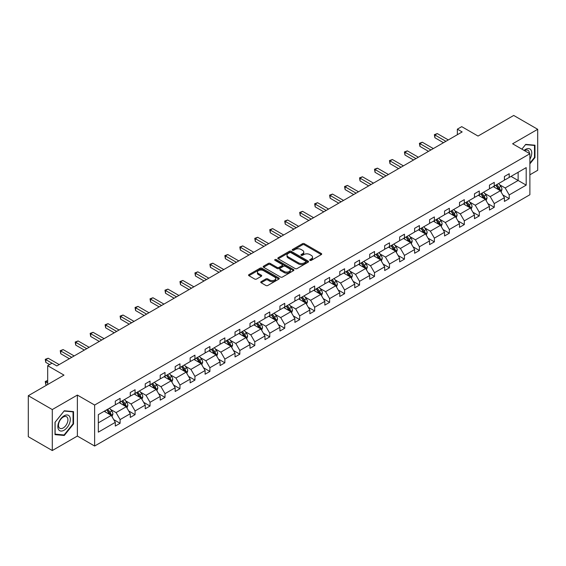 <?xml version="1.0" encoding="UTF-8"?>
<svg xmlns="http://www.w3.org/2000/svg" width="566" height="566" viewBox="0 0 566 566"><rect width="100%" height="100%" fill="white"/><g stroke="black" fill="none" stroke-linecap="round" stroke-linejoin="round"><path stroke-width="0.85" d="M309.984 260.36A0.934 0.538 0 0 0 311.3 260.36L321.304 254.587A1.33 0.771 0 0 0 321.7 254.042A1.33 0.771 0 0 0 321.304 253.497L304.359 243.713A1.33 0.771 0 0 0 302.477 243.713L292.466 249.493A0.934 0.538 0 0 0 292.197 249.868A0.934 0.538 0 0 0 292.466 250.25A0.934 0.538 0 0 0 293.789 250.25L295.084 249.507A4.259 2.462 0 0 1 301.112 249.507L302.52 250.321A4.259 2.462 0 0 1 303.772 252.061A4.259 2.462 0 0 1 302.52 253.801L301.225 254.544A0.934 0.538 0 0 0 300.956 254.926A0.934 0.538 0 0 0 301.225 255.308A0.934 0.538 0 0 0 302.548 255.308L303.843 254.559A4.259 2.462 0 0 1 309.864 254.559L311.279 255.372A4.259 2.462 0 0 1 312.524 257.113A4.259 2.462 0 0 1 311.279 258.853L309.984 259.603A0.934 0.538 0 0 0 309.708 259.985A0.934 0.538 0 0 0 309.984 260.36L309.984 259.603M529.882 174.802L537.7 170.288L537.7 129.303L513.716 115.457L478.029 136.059L461.722 126.642L457.356 129.168L457.356 134.701M52.284 450.543L77.372 436.061L77.372 395.075L52.284 409.558L52.284 450.543L28.3 436.697L28.3 395.712L63.986 375.109L47.678 365.693L47.678 384.519M52.284 409.558L28.3 395.712M261.138 281.663A1.33 0.771 0 0 0 260.749 282.208A1.33 0.771 0 0 0 261.138 282.745L265.893 285.49A1.33 0.771 0 0 0 267.775 285.49L278.889 279.08A1.33 0.771 0 0 0 279.279 278.536A1.33 0.771 0 0 0 278.889 277.991L261.938 268.206A1.33 0.771 0 0 0 260.056 268.206L248.941 274.623A1.33 0.771 0 0 0 248.552 275.161A1.33 0.771 0 0 0 248.941 275.706L254.686 279.024A1.33 0.771 0 0 0 256.568 279.024L261.322 276.279A1.33 0.771 0 0 0 261.711 275.734A1.33 0.771 0 0 0 261.322 275.189L258.478 273.548A3.559 2.059 0 0 1 257.431 272.09A3.559 2.059 0 0 1 259.631 270.194A3.559 2.059 0 0 1 263.515 270.64L274.673 277.078A3.559 2.059 0 0 1 275.713 278.536A3.559 2.059 0 0 1 273.52 280.432A3.559 2.059 0 0 1 269.635 279.986L267.775 278.918A1.33 0.771 0 0 0 265.893 278.918L261.138 281.663L261.138 282.745L265.893 280.021L265.893 278.918M47.678 365.693L52.044 363.174L56.841 365.94L462.153 131.935L457.356 129.168M77.372 395.075L94.635 405.044L529.882 153.754L529.882 194.739L94.635 446.029L94.635 405.044M537.7 129.303L512.612 143.785L529.882 153.754M295.176 268.588A1.33 0.771 0 0 0 297.058 268.588L308.173 262.171A1.33 0.771 0 0 0 308.562 261.626A1.33 0.771 0 0 0 308.173 261.082L291.221 251.297A1.33 0.771 0 0 0 289.339 251.297L278.224 257.714A1.33 0.771 0 0 0 277.835 258.259A1.33 0.771 0 0 0 278.224 258.796L295.176 268.588M275.352 260.565A0.934 0.538 0 0 1 276.3 260.693L276.3 259.589L293.528 269.536A1.33 0.771 0 0 1 293.917 270.081A1.33 0.771 0 0 1 293.528 270.626L282.42 277.043A1.33 0.771 0 0 1 280.531 277.043L263.586 267.251L263.586 266.169A1.33 0.771 0 0 0 263.197 266.713A1.33 0.771 0 0 0 263.586 267.251M263.586 266.169L268.341 263.423A1.33 0.771 0 0 1 270.223 263.423L277.099 267.393A1.33 0.771 0 0 0 278.981 267.393L282.137 265.567A1.33 0.771 0 0 0 282.526 265.022A1.33 0.771 0 0 0 282.137 264.478L274.977 260.346A0.934 0.538 0 0 1 274.708 259.971A0.934 0.538 0 0 1 275.281 259.469A0.934 0.538 0 0 1 276.3 259.589M98.328 414.652L115.308 404.846L115.308 401.138L120.105 398.372L120.105 402.079L130.279 396.207L130.279 392.5L135.076 389.726L135.076 393.441L145.243 387.568L145.243 383.854L150.04 381.088L150.04 384.802L160.206 378.93L160.206 375.216L165.003 372.449L165.003 376.157L175.17 370.291L175.17 366.577L179.967 363.811L179.967 367.518L190.141 361.646L190.141 357.938L194.937 355.165L194.937 358.879L205.104 353.007L205.104 349.3L209.901 346.526L209.901 350.241L220.068 344.369L220.068 340.654L224.865 337.888L224.865 341.595L235.031 335.73L235.031 332.016L239.828 329.249L239.828 332.957L250.002 327.084L250.002 323.377L254.799 320.604L254.799 324.318L264.966 318.446L264.966 314.738L269.763 311.965L269.763 315.679L279.929 309.807L279.929 306.093L284.726 303.326L284.726 307.041L294.893 301.169L294.893 297.454L299.69 294.688L299.69 298.395L309.864 292.523L309.864 288.816L314.661 286.049L314.661 289.757L324.827 283.884L324.827 280.177L329.624 277.404L329.624 281.118L339.791 275.246L339.791 271.531L344.588 268.765L344.588 272.479L354.755 266.607L354.755 262.893L359.551 260.127L359.551 263.834L369.725 257.969L369.725 254.254L374.522 251.488L374.522 255.195L384.689 249.323L384.689 245.616L389.486 242.842L389.486 246.557L399.653 240.684L399.653 236.977L404.449 234.204L404.449 237.918L414.616 232.046L414.616 228.331L419.413 225.565L419.413 229.272L429.587 223.407L429.587 219.693L434.384 216.927L434.384 220.634L444.551 214.762L444.551 211.054L449.347 208.281L449.347 211.995L459.514 206.123L459.514 202.416L464.311 199.642L464.311 203.357L474.478 197.484L474.478 193.77L479.275 191.004L479.275 194.718L489.448 188.846L489.448 185.132L494.245 182.365L494.245 186.072L504.412 180.2L504.412 176.493L509.209 173.727L509.209 177.434L526.189 167.628L526.189 185.132L509.209 194.937L509.209 198.645L504.412 201.418L504.412 197.704L494.245 203.576L494.245 207.29L489.448 210.057L489.448 206.349L479.275 212.215L479.275 215.929L474.478 218.695L474.478 214.988L464.311 220.86L464.311 224.568L459.514 227.334L459.514 223.627L449.347 229.499L449.347 233.206L444.551 235.98L444.551 232.265L434.384 238.137L434.384 241.852L429.587 244.618L429.587 240.904L419.413 246.776L419.413 250.49L414.616 253.257L414.616 249.549L404.449 255.415L404.449 259.129L399.653 261.895L399.653 258.188L389.486 264.06L389.486 267.768L384.689 270.541L384.689 266.827L374.522 272.699L374.522 276.406L369.725 279.18L369.725 275.465L359.551 281.337L359.551 285.052L354.755 287.818L354.755 284.111L344.588 289.976L344.588 293.69L339.791 296.457L339.791 292.749L329.624 298.622L329.624 302.329L324.827 305.102L324.827 301.388L314.661 307.26L314.661 310.967L309.864 313.741L309.864 310.026L299.69 315.899L299.69 319.613L294.893 322.379L294.893 318.672L284.726 324.537L284.726 328.252L279.929 331.018L279.929 327.311L269.763 333.183L269.763 336.89L264.966 339.657L264.966 335.949L254.799 341.822L254.799 345.529L250.002 348.302L250.002 344.588L239.828 350.46L239.828 354.175L235.031 356.941L235.031 353.226L224.865 359.099L224.865 362.813L220.068 365.579L220.068 361.872L209.901 367.737L209.901 371.452L205.104 374.218L205.104 370.511L194.937 376.383L194.937 380.09L190.141 382.864L190.141 379.149L179.967 385.022L179.967 388.729L175.17 391.502L175.17 387.788L165.003 393.66L165.003 397.374L160.206 400.141L160.206 396.433L150.04 402.299L150.04 406.013L145.243 408.779L145.243 405.072L135.076 410.944L135.076 414.652L130.279 417.425L130.279 413.711L120.105 419.583L120.105 423.29L115.308 426.064L115.308 422.349L98.328 432.155L98.328 414.652M119.15 402.631L126.246 406.735L116.08 412.6L110.526 409.395M116.08 412.6L120.105 419.583M126.246 406.735L130.279 413.711M115.308 403.961L116.08 404.407L120.105 402.079M134.114 393.993L141.21 398.089L131.043 403.961L125.489 400.756M131.043 403.961L135.076 410.944M141.21 398.089L145.243 405.072M130.279 395.323L131.043 395.768L135.076 393.441M149.077 385.354L156.181 389.45L146.007 395.323L140.453 392.118M146.007 395.323L150.04 402.299M156.181 389.45L160.206 396.433M145.243 386.684L146.007 387.123L150.04 384.802M164.041 376.715L171.144 380.812L160.977 386.684L155.424 383.479M160.977 386.684L165.003 393.66M171.144 380.812L175.17 387.788M160.206 378.046L160.977 378.484L165.003 376.157M179.012 368.07L186.108 372.173L175.941 378.046L170.387 374.833M175.941 378.046L179.967 385.022M186.108 372.173L190.141 379.149M175.17 369.4L175.941 369.846L179.967 367.518M193.975 359.431L201.071 363.535L190.905 369.4L185.351 366.195M190.905 369.4L194.937 376.383M201.071 363.535L205.104 370.511M190.141 360.761L190.905 361.207L194.937 358.879M208.939 350.793L216.042 354.889L205.868 360.761L200.314 357.556M205.868 360.761L209.901 367.737M216.042 354.889L220.068 361.872M205.104 352.123L205.868 352.561L209.901 350.241M223.903 342.154L231.006 346.25L220.839 352.123L215.285 348.918M220.839 352.123L224.865 359.099M231.006 346.25L235.031 353.226M220.068 343.484L220.839 343.923L224.865 341.595M238.873 333.508L245.969 337.612L235.803 343.484L230.249 340.279M235.803 343.484L239.828 350.46M245.969 337.612L250.002 344.588M235.031 334.839L235.803 335.284L239.828 332.957M253.837 324.87L260.933 328.973L250.766 334.839L245.212 331.634M250.766 334.839L254.799 341.822M260.933 328.973L264.966 335.949M250.002 326.2L250.766 326.646L254.799 324.318M268.8 316.231L275.904 320.328L265.73 326.2L260.183 322.995M265.73 326.2L269.763 333.183M275.904 320.328L279.929 327.311M264.966 317.561L265.73 318.007L269.763 315.679M283.764 307.593L290.867 311.689L280.701 317.561L275.147 314.356M280.701 317.561L284.726 324.537M290.867 311.689L294.893 318.672M279.929 308.923L280.701 309.361L284.726 307.041M298.735 298.954L305.831 303.051L295.664 308.923L290.11 305.718M295.664 308.923L299.69 315.899M305.831 303.051L309.864 310.026M294.893 300.277L295.664 300.723L299.69 298.395M313.698 290.308L320.795 294.412L310.628 300.277L305.074 297.072M310.628 300.277L314.661 307.26M320.795 294.412L324.827 301.388M309.864 291.639L310.628 292.084L314.661 289.757M328.662 281.67L335.765 285.766L325.591 291.639L320.045 288.434M325.591 291.639L329.624 298.622M335.765 285.766L339.791 292.749M324.827 283L325.591 283.446L329.624 281.118M343.626 273.031L350.729 277.128L340.562 283L335.008 279.795M340.562 283L344.588 289.976M350.729 277.128L354.755 284.111M339.791 274.361L340.562 274.8L344.588 272.479M358.596 264.393L365.693 268.489L355.526 274.361L349.972 271.156M355.526 274.361L359.551 281.337M365.693 268.489L369.725 275.465M354.755 265.723L355.526 266.161L359.551 263.834M373.56 255.747L380.656 259.851L370.489 265.723L364.936 262.511M370.489 265.723L374.522 272.699M380.656 259.851L384.689 266.827M369.725 257.077L370.489 257.523L374.522 255.195M388.524 247.109L395.627 251.212L385.453 257.077L379.906 253.872M385.453 257.077L389.486 264.06M395.627 251.212L399.653 258.188M384.689 248.439L385.453 248.884L389.486 246.557M403.487 238.47L410.591 242.566L400.424 248.439L394.87 245.234M400.424 248.439L404.449 255.415M410.591 242.566L414.616 249.549M399.653 239.8L400.424 240.239L404.449 237.918M418.458 229.831L425.554 233.928L415.387 239.8L409.834 236.595M415.387 239.8L419.413 246.776M425.554 233.928L429.587 240.904M414.616 231.161L415.387 231.6L419.413 229.272M433.422 221.186L440.518 225.289L430.351 231.161L424.797 227.957M430.351 231.161L434.384 238.137M440.518 225.289L444.551 232.265M429.587 222.516L430.351 222.962L434.384 220.634M448.385 212.547L455.488 216.651L445.315 222.516L439.768 219.311M445.315 222.516L449.347 229.499M455.488 216.651L459.514 223.627M444.551 213.877L445.315 214.323L449.347 211.995M463.356 203.909L470.452 208.005L460.285 213.877L454.731 210.672M460.285 213.877L464.311 220.86M470.452 208.005L474.478 214.988M459.514 205.239L460.285 205.684L464.311 203.357M478.32 195.27L485.416 199.366L475.249 205.239L469.695 202.034M475.249 205.239L479.275 212.215M485.416 199.366L489.448 206.349M474.478 196.6L475.249 197.039L479.275 194.718M493.283 186.631L500.379 190.728L490.213 196.6L484.659 193.395M490.213 196.6L494.245 203.576M500.379 190.728L504.412 197.704M489.448 187.954L490.213 188.4L494.245 186.072M511.027 176.38L518.131 180.483L505.176 187.954L499.629 184.749M505.176 187.954L509.209 194.937M526.189 185.132L518.131 180.483L518.131 172.283L526.189 167.628M77.372 436.061L94.635 446.029M504.412 179.316L505.176 179.762L509.209 177.434M98.328 422.852L111.283 415.373L104.179 411.277M111.283 415.373L115.308 422.349M502.827 194.966L509.209 198.645M487.864 203.604L494.245 207.29M472.9 212.243L479.275 215.929M457.929 220.881L464.311 224.568M442.966 229.527L449.347 233.206M428.002 238.166L434.384 241.852M413.038 246.804L419.413 250.49M398.068 255.443L404.449 259.129M383.104 264.089L389.486 267.768M368.141 272.727L374.522 276.406M353.177 281.366L359.551 285.052M338.206 290.004L344.588 293.69M323.243 298.65L329.624 302.329M308.279 307.288L314.661 310.967M293.315 315.927L299.69 319.613M278.345 324.566L284.726 328.252M263.381 333.204L269.763 336.89M248.417 341.85L254.799 345.529M233.454 350.488L239.828 354.175M218.483 359.127L224.865 362.813M203.519 367.766L209.901 371.452M188.556 376.411L194.937 380.09M173.592 385.05L179.967 388.729M158.621 393.688L165.003 397.374M143.658 402.327L150.04 406.013M128.694 410.973L135.076 414.652M113.731 419.611L120.105 423.29M529.882 163.871L534.969 157.546L534.969 145.2L525.708 144.38L521.88 149.141L525.517 144.648L534.488 145.448L534.488 157.412L529.882 163.135M73.53 423.955L73.53 411.609L64.276 410.782L55.015 422.3L55.015 434.646L64.276 435.473L73.53 423.955L73.049 423.679M310.359 260.494L311.279 259.964A4.259 2.462 0 0 0 312.524 258.223L312.524 257.113M303.772 252.061L303.772 253.165A4.259 2.462 0 0 1 302.52 254.905L301.6 255.436M321.29 254.594L304.359 244.823A1.33 0.771 0 0 0 302.477 244.823L292.841 250.384M308.152 262.178L291.221 252.408A1.33 0.771 0 0 0 289.339 252.408L278.246 258.811M305.817 262.008A0.934 0.538 0 0 0 306.093 261.626A0.934 0.538 0 0 0 305.817 261.244L290.938 252.655A0.934 0.538 0 0 0 289.622 252.655L288.257 253.448A4.259 2.462 0 0 0 287.004 255.188A4.259 2.462 0 0 0 288.257 256.922L298.423 262.794A4.259 2.462 0 0 0 304.451 262.794L305.817 262.008L305.817 263.112A0.934 0.538 0 0 0 306.093 262.737L306.093 261.626M287.004 255.188L287.004 256.292A4.259 2.462 0 0 0 288.257 258.032L288.257 256.922M305.817 263.112L304.451 263.905A4.259 2.462 0 0 1 298.423 263.905L288.257 258.032M263.6 267.265L268.341 264.527L268.341 263.423M282.526 265.022L282.526 266.133A1.33 0.771 0 0 1 282.137 266.678L278.981 268.496A1.33 0.771 0 0 1 277.099 268.496L270.223 264.527A1.33 0.771 0 0 0 268.341 264.527M276.3 260.693L293.513 270.633M284.231 271.51A3.559 2.059 0 0 0 288.115 271.956A3.559 2.059 0 0 0 290.308 270.053A3.559 2.059 0 0 0 289.268 268.602L285.335 266.331A1.33 0.771 0 0 0 283.453 266.331L280.297 268.15A1.33 0.771 0 0 0 279.908 268.694A1.33 0.771 0 0 0 280.297 269.239L284.231 271.51L284.231 272.614A3.559 2.059 0 0 0 288.115 273.06A3.559 2.059 0 0 0 290.308 271.164L290.308 270.053M279.908 268.694L279.908 269.805A1.33 0.771 0 0 0 280.297 270.343L280.297 269.239M284.231 272.614L280.297 270.343M275.713 278.536L275.713 279.639A3.559 2.059 0 0 1 273.52 281.543A3.559 2.059 0 0 1 269.635 281.097L267.775 280.021A1.33 0.771 0 0 0 265.893 280.021M257.431 272.09L257.431 273.201A3.559 2.059 0 0 0 258.478 274.651L258.478 273.548M261.322 275.189L261.322 276.279L258.478 274.651M278.868 279.088L261.938 269.31A1.33 0.771 0 0 0 260.056 269.31L248.962 275.72M534.488 157.27L534.969 157.546M63.293 434.907L64.276 435.473M501.108 191.987L501.992 189.44A3.594 2.073 -120 0 0 500.846 186.384L498.696 183.504M494.833 187.523L493.899 186.278M499.849 190.424L500.054 189.596A3.594 2.073 -120 0 0 499.021 187.431L496.87 184.558M495.972 185.075L498.342 188.245A1.832 1.054 60 0 1 498.674 188.796L500.054 189.596M495.717 185.224L497.875 188.096A3.594 2.073 60 0 1 498.766 189.794M445.895 141.323L434.886 134.97L437.285 133.583L448.293 139.936M443.496 142.71L434.886 137.736L434.886 134.97L434.363 134.666L437.285 133.583M434.886 137.736L434.363 134.666M486.144 200.633L487.029 198.079A3.594 2.073 -120 0 0 485.883 195.022L483.725 192.143M479.862 196.161L478.928 194.916M484.885 199.062L485.09 198.234A3.594 2.073 -120 0 0 484.057 196.077L481.907 193.197M481.001 193.721L483.371 196.883A1.832 1.054 60 0 1 483.704 197.435L485.09 198.234M480.753 193.862L482.904 196.735A3.594 2.073 60 0 1 483.803 198.433M471.181 209.271L472.065 206.724A3.594 2.073 -120 0 0 470.912 203.661L468.761 200.788M464.898 204.8L463.964 203.555M469.922 207.701L470.12 206.873A3.594 2.073 -120 0 0 469.094 204.715L466.936 201.836M466.037 202.359L468.407 205.522A1.832 1.054 60 0 1 468.74 206.081L470.12 206.873M465.79 202.501L467.94 205.38A3.594 2.073 60 0 1 468.839 207.078M430.924 149.962L419.922 143.608L422.321 142.229L433.323 148.575M428.526 151.348L419.922 146.382L419.922 143.608L419.399 143.304L422.321 142.229M419.922 146.382L419.399 143.304M415.96 158.6L404.959 152.247L407.357 150.867L418.359 157.221M413.562 159.987L404.959 155.02L404.959 152.247L404.428 151.943L407.357 150.867M404.959 155.02L404.428 151.943M529.882 159.23A8.815 5.094 120 0 0 530.915 157.093A8.815 5.094 120 0 0 530.526 149.424A8.815 5.094 120 0 0 524.095 150.415M529.366 153.457A6.679 3.856 120 0 0 527.979 150.323A6.679 3.856 120 0 0 524.576 150.69M533.894 145.108L534.488 145.448M69.484 423.495A8.815 5.094 120 0 0 67.198 414.977A8.815 5.094 120 0 0 58.68 422.533A8.815 5.094 120 0 0 60.965 431.051A8.815 5.094 120 0 0 69.484 423.495M67.297 422.873A6.679 3.856 120 0 0 66.547 416.732A6.679 3.856 120 0 0 59.119 422.144A6.679 3.856 120 0 0 59.869 428.292A6.679 3.856 120 0 0 67.297 422.873M55.114 434.172L55.114 422.215L64.085 411.058L73.049 411.857L73.049 423.814L64.085 434.978L55.015 434.122M72.455 411.517L73.049 411.857M456.217 217.91L457.095 215.363A3.594 2.073 -120 0 0 455.948 212.3L453.798 209.427M449.935 213.439L449.001 212.193M454.958 216.339L455.156 215.519A3.594 2.073 -120 0 0 454.13 213.354L451.972 210.481M451.074 210.998L453.444 214.16A1.832 1.054 60 0 1 453.776 214.719L455.156 215.519M450.819 211.146L452.977 214.019A3.594 2.073 60 0 1 453.875 215.717M400.997 167.246L389.995 160.893L392.394 159.506L403.395 165.859M398.598 168.626L389.995 163.659L389.995 160.893L389.465 160.588L392.394 159.506M389.995 163.659L389.465 160.588M441.247 226.549L442.131 224.002A3.594 2.073 -120 0 0 440.985 220.938L438.834 218.066M434.971 222.084L434.037 220.839M439.987 224.978L440.192 224.157A3.594 2.073 -120 0 0 439.159 221.992L437.009 219.12M436.11 219.636L438.48 222.806A1.832 1.054 60 0 1 438.813 223.358L440.192 224.157M435.855 219.785L438.013 222.657A3.594 2.073 60 0 1 438.905 224.355M386.033 175.885L375.025 169.531L377.423 168.144L388.432 174.498M383.635 177.271L375.025 172.297L375.025 169.531L374.501 169.227L377.423 168.144M375.025 172.297L374.501 169.227M426.283 235.194L427.167 232.64A3.594 2.073 -120 0 0 426.021 229.584L423.863 226.704M420 230.723L419.066 229.478M425.024 233.624L425.229 232.796A3.594 2.073 -120 0 0 424.196 230.631L422.045 227.758M421.139 228.282L423.51 231.444A1.832 1.054 60 0 1 423.842 231.996L425.229 232.796M420.892 228.423L423.043 231.296A3.594 2.073 60 0 1 423.941 232.994M371.063 184.523L360.061 178.17L362.459 176.783L373.461 183.136M368.664 185.91L360.061 180.943L360.061 178.17L359.537 177.865L362.459 176.783M360.061 180.943L359.537 177.865M411.319 243.833L412.204 241.286A3.594 2.073 -120 0 0 411.05 238.222L408.9 235.35M405.037 239.361L404.103 238.116M410.06 242.262L410.258 241.434A3.594 2.073 -120 0 0 409.232 239.276L407.074 236.397M406.176 236.921L408.546 240.083A1.832 1.054 60 0 1 408.878 240.642L410.258 241.434M405.928 237.062L408.079 239.942A3.594 2.073 60 0 1 408.977 241.64M356.099 193.162L345.097 186.808L347.496 185.429L358.497 191.782M353.7 194.548L345.097 189.582L345.097 186.808L344.567 186.504L347.496 185.429M345.097 189.582L344.567 186.504M396.356 252.471L397.233 249.924A3.594 2.073 -120 0 0 396.087 246.861L393.936 243.988M390.073 248L389.139 246.755M395.096 250.901L395.294 250.08A3.594 2.073 -120 0 0 394.269 247.915L392.111 245.043M391.212 245.559L393.582 248.722A1.832 1.054 60 0 1 393.915 249.281L395.294 250.08M390.957 245.701L393.115 248.58A3.594 2.073 60 0 1 394.014 250.278M341.135 201.807L330.134 195.454L332.532 194.067L343.534 200.421M338.737 203.187L330.134 198.22L330.134 195.454L329.603 195.15L332.532 194.067M330.134 198.22L329.603 195.15M381.385 261.11L382.269 258.563A3.594 2.073 -120 0 0 381.123 255.499L378.972 252.627M375.109 256.646L374.176 255.393M380.126 259.539L380.331 258.719A3.594 2.073 -120 0 0 379.298 256.554L377.147 253.681M376.248 254.198L378.619 257.36A1.832 1.054 60 0 1 378.951 257.919L380.331 258.719M375.994 254.346L378.152 257.219A3.594 2.073 60 0 1 379.043 258.917M326.172 210.446L315.163 204.093L317.561 202.706L328.57 209.059M323.773 211.825L315.163 206.859L315.163 204.093L314.639 203.788L317.561 202.706M315.163 206.859L314.639 203.788M366.421 269.749L367.306 267.202A3.594 2.073 -120 0 0 366.16 264.145L364.002 261.266M360.139 265.284L359.205 264.039M365.162 268.185L365.367 267.357A3.594 2.073 -120 0 0 364.334 265.192L362.183 262.32M361.278 262.836L363.648 266.006A1.832 1.054 60 0 1 363.98 266.558L365.367 267.357M361.03 262.985L363.181 265.857A3.594 2.073 60 0 1 364.08 267.555M311.201 219.084L300.199 212.731L302.598 211.344L313.599 217.698M308.803 220.471L300.199 215.505L300.199 212.731L299.676 212.427L302.598 211.344M300.199 215.505L299.676 212.427M351.458 278.394L352.342 275.847A3.594 2.073 -120 0 0 351.189 272.784L349.038 269.904M345.175 273.923L344.241 272.678M350.198 276.824L350.396 275.996A3.594 2.073 -120 0 0 349.371 273.838L347.213 270.958M346.314 271.482L348.684 274.644A1.832 1.054 60 0 1 349.017 275.203L350.396 275.996M346.067 271.623L348.217 274.503A3.594 2.073 60 0 1 349.116 276.194M296.237 227.723L285.236 221.37L287.634 219.99L298.636 226.343M293.839 229.11L285.236 224.143L285.236 221.37L284.705 221.065L287.634 219.99M285.236 224.143L284.705 221.065M336.494 287.033L337.371 284.486A3.594 2.073 -120 0 0 336.225 281.422L334.074 278.55M330.211 282.561L329.278 281.316M335.235 285.462L335.433 284.634A3.594 2.073 -120 0 0 334.407 282.476L332.249 279.597M331.351 280.12L333.721 283.283A1.832 1.054 60 0 1 334.053 283.842L335.433 284.634M331.096 280.262L333.254 283.142A3.594 2.073 60 0 1 334.145 284.84M281.274 236.362L270.272 230.015L272.671 228.629L283.672 234.982M278.875 237.748L270.272 232.782L270.272 230.015L269.741 229.704L272.671 228.629M270.272 232.782L269.741 229.704M321.523 295.671L322.408 293.124A3.594 2.073 -120 0 0 321.262 290.061L319.111 287.188M315.248 291.207L314.314 289.955M320.264 294.101L320.469 293.28A3.594 2.073 -120 0 0 319.436 291.115L317.285 288.243M316.387 288.759L318.757 291.922A1.832 1.054 60 0 1 319.09 292.481L320.469 293.28M316.132 288.908L318.29 291.78A3.594 2.073 60 0 1 319.182 293.478M266.31 245.007L255.301 238.654L257.7 237.267L268.709 243.621M263.912 246.387L255.301 241.42L255.301 238.654L254.778 238.35L257.7 237.267M255.301 241.42L254.778 238.35M306.56 304.31L307.444 301.763A3.594 2.073 -120 0 0 306.298 298.707L304.14 295.827M300.277 299.846L299.343 298.6M305.3 302.746L305.506 301.919A3.594 2.073 -120 0 0 304.473 299.754L302.322 296.881M301.416 297.398L303.786 300.567A1.832 1.054 60 0 1 304.119 301.119L305.506 301.919M301.169 297.546L303.319 300.419A3.594 2.073 60 0 1 304.218 302.117M251.339 253.646L240.338 247.292L242.736 245.906L253.738 252.259M248.941 255.033L240.338 250.059L240.338 247.292L239.814 246.988L242.736 245.906M240.338 250.059L239.814 246.988M291.596 312.956L292.481 310.401A3.594 2.073 -120 0 0 291.327 307.345L289.176 304.466M285.314 308.484L284.38 307.239M290.337 311.385L290.535 310.557A3.594 2.073 -120 0 0 289.509 308.399L287.351 305.52M286.453 306.043L288.823 309.206A1.832 1.054 60 0 1 289.155 309.758L290.535 310.557M286.205 306.185L288.356 309.057A3.594 2.073 60 0 1 289.254 310.755M236.376 262.284L225.374 255.931L227.773 254.551L238.774 260.898M233.977 263.671L225.374 258.704L225.374 255.931L224.844 255.627L227.773 254.551M225.374 258.704L224.844 255.627M276.632 321.594L277.51 319.047A3.594 2.073 -120 0 0 276.364 315.984L274.213 313.111M270.35 317.123L269.416 315.878M275.373 320.023L275.571 319.196A3.594 2.073 -120 0 0 274.545 317.038L272.387 314.158M271.489 314.682L273.859 317.844A1.832 1.054 60 0 1 274.192 318.403L275.571 319.196M271.234 314.823L273.392 317.703A3.594 2.073 60 0 1 274.284 319.401M221.412 270.923L210.41 264.57L212.809 263.19L223.811 269.543M219.014 272.31L210.41 267.343L210.41 264.57L209.88 264.265L212.809 263.19M210.41 267.343L209.88 264.265M261.662 330.233L262.546 327.686A3.594 2.073 -120 0 0 261.4 324.622L259.249 321.75M255.386 325.761L254.452 324.516M260.402 328.662L260.608 327.841A3.594 2.073 -120 0 0 259.575 325.676L257.424 322.804M256.525 323.32L258.895 326.483A1.832 1.054 60 0 1 259.228 327.042L260.608 327.841M256.271 323.469L258.429 326.341A3.594 2.073 60 0 1 259.32 328.039M206.449 279.569L195.44 273.215L197.838 271.829L208.847 278.182M204.05 280.948L195.44 275.982L195.44 273.215L194.916 272.911L197.838 271.829M195.44 275.982L194.916 272.911M246.698 338.871L247.583 336.324A3.594 2.073 -120 0 0 246.436 333.261L244.279 330.388M240.416 334.407L239.482 333.162M245.439 337.301L245.644 336.48A3.594 2.073 -120 0 0 244.611 334.315L242.46 331.443M241.555 331.959L243.925 335.129A1.832 1.054 60 0 1 244.257 335.68L245.644 336.48M241.307 332.108L243.458 334.98A3.594 2.073 60 0 1 244.356 336.678M191.478 288.207L180.476 281.854L182.875 280.467L193.876 286.82M189.079 289.594L180.476 284.62L180.476 281.854L179.953 281.55L182.875 280.467M180.476 284.62L179.953 281.55M231.735 347.517L232.619 344.963A3.594 2.073 -120 0 0 231.466 341.906L229.315 339.027M225.452 343.046L224.518 341.8M230.475 345.946L230.673 345.119A3.594 2.073 -120 0 0 229.647 342.954L227.49 340.081M226.591 340.605L228.961 343.767A1.832 1.054 60 0 1 229.294 344.319L230.673 345.119M226.343 340.746L228.494 343.619A3.594 2.073 60 0 1 229.393 345.317M176.514 296.846L165.513 290.492L167.911 289.106L178.913 295.459M174.116 298.232L165.513 293.266L165.513 290.492L164.982 290.188L167.911 289.106M165.513 293.266L164.982 290.188M216.771 356.156L217.648 353.608A3.594 2.073 -120 0 0 216.502 350.545L214.351 347.673M210.488 351.684L209.554 350.439M215.512 354.585L215.71 353.757A3.594 2.073 -120 0 0 214.684 351.599L212.526 348.72M211.627 349.243L213.998 352.406A1.832 1.054 60 0 1 214.33 352.965L215.71 353.757M211.373 349.385L213.531 352.264A3.594 2.073 60 0 1 214.422 353.962M161.551 305.484L150.549 299.131L152.947 297.751L163.949 304.105M159.152 306.871L150.549 301.904L150.549 299.131L150.018 298.827L152.947 297.751M150.549 301.904L150.018 298.827M201.8 364.794L202.685 362.247A3.594 2.073 -120 0 0 201.538 359.184L199.381 356.311M195.525 360.323L194.591 359.077M200.541 363.223L200.746 362.403A3.594 2.073 -120 0 0 199.713 360.238L197.562 357.365M196.664 357.882L199.034 361.044A1.832 1.054 60 0 1 199.366 361.603L200.746 362.403M196.409 358.023L198.567 360.903A3.594 2.073 60 0 1 199.458 362.601M146.587 314.13L135.578 307.777L137.977 306.39L148.985 312.743M144.189 315.51L135.578 310.543L135.578 307.777L135.055 307.472L137.977 306.39M135.578 310.543L135.055 307.472M186.837 373.433L187.721 370.886A3.594 2.073 -120 0 0 186.575 367.822L184.417 364.95M180.554 368.968L179.62 367.716M185.577 371.862L185.775 371.041A3.594 2.073 -120 0 0 184.749 368.876L182.599 366.004M181.693 366.52L184.063 369.683A1.832 1.054 60 0 1 184.396 370.242L185.775 371.041M181.445 366.669L183.596 369.541A3.594 2.073 60 0 1 184.495 371.239M131.616 322.769L120.615 316.415L123.013 315.029L134.015 321.382M129.218 324.148L120.615 319.182L120.615 316.415L120.091 316.111L123.013 315.029M120.615 319.182L120.091 316.111M171.873 382.071L172.757 379.524A3.594 2.073 -120 0 0 171.604 376.468L169.453 373.588M165.59 377.607L164.656 376.362M170.614 380.508L170.812 379.68A3.594 2.073 -120 0 0 169.786 377.515L167.628 374.642M166.729 375.159L169.1 378.329A1.832 1.054 60 0 1 169.432 378.88L170.812 379.68M166.482 375.308L168.633 378.18A3.594 2.073 60 0 1 169.531 379.878M116.653 331.407L105.651 325.054L108.049 323.667L119.051 330.02M114.254 332.794L105.651 327.827L105.651 325.054L105.12 324.75L108.049 323.667M105.651 327.827L105.12 324.75M156.909 390.717L157.787 388.17A3.594 2.073 -120 0 0 156.641 385.106L154.49 382.227M150.627 386.245L149.693 385M155.65 389.146L155.848 388.318A3.594 2.073 -120 0 0 154.822 386.161L152.664 383.281M151.766 383.805L154.136 386.967A1.832 1.054 60 0 1 154.468 387.526L155.848 388.318M151.511 383.946L153.669 386.826A3.594 2.073 60 0 1 154.56 388.517M101.689 340.046L90.687 333.692L93.086 332.313L104.087 338.666M99.291 341.432L90.687 336.466L90.687 333.692L90.157 333.388L93.086 332.313M90.687 336.466L90.157 333.388M141.939 399.355L142.823 396.808A3.594 2.073 -120 0 0 141.677 393.745L139.519 390.873M135.663 394.884L134.729 393.639M140.679 397.785L140.884 396.957A3.594 2.073 -120 0 0 139.852 394.799L137.701 391.92M136.802 392.443L139.172 395.606A1.832 1.054 60 0 1 139.505 396.165L140.884 396.957M136.548 392.585L138.705 395.464A3.594 2.073 60 0 1 139.597 397.162M86.725 348.684L75.717 342.338L78.115 340.951L89.124 347.305M84.327 350.071L75.717 345.104L75.717 342.338L75.193 342.027L78.115 340.951M75.717 345.104L75.193 342.027M126.975 407.994L127.859 405.447A3.594 2.073 -120 0 0 126.713 402.384L124.555 399.511M120.692 403.53L119.759 402.277M125.716 406.423L125.914 405.603A3.594 2.073 -120 0 0 124.888 403.438L122.737 400.565M121.831 401.082L124.202 404.244A1.832 1.054 60 0 1 124.534 404.803L125.914 405.603M121.584 401.23L123.735 404.103A3.594 2.073 60 0 1 124.633 405.801M71.755 357.33L60.753 350.977L63.151 349.59L74.153 355.943M69.356 358.71L60.753 353.743L60.753 350.977L60.229 350.672L63.151 349.59M60.753 353.743L60.229 350.672M112.011 416.633L112.896 414.086A3.594 2.073 -120 0 0 111.743 411.029L109.592 408.15M105.729 412.168L104.795 410.923M47.678 380.677L45.789 381.767L45.789 384.54L46.716 385.078M110.752 415.069L110.95 414.241A3.594 2.073 -120 0 0 109.924 412.076L107.766 409.204M106.868 409.72L109.238 412.89A1.832 1.054 60 0 1 109.571 413.442L110.95 414.241M106.62 409.869L108.771 412.741A3.594 2.073 60 0 1 109.67 414.439M45.789 384.54L45.259 381.463L47.678 382.864M45.259 381.463L47.678 380.522M51.994 363.195L45.789 359.615L48.188 358.228L59.189 364.582M49.596 364.582L45.789 362.382L45.789 359.615L45.259 359.311L48.188 358.228M45.789 362.382L45.259 359.311M311.279 259.964L311.279 258.853M301.225 255.308L301.225 254.544M302.52 254.905L302.52 253.801M292.466 250.25L292.466 249.493M302.477 244.823L302.477 243.713M304.359 244.823L304.359 243.713M321.304 254.587L321.304 253.497M278.224 258.796L278.224 257.714M289.339 252.408L289.339 251.297M291.221 252.408L291.221 251.297M308.173 262.171L308.173 261.082M298.423 263.905L298.423 262.794M304.451 263.905L304.451 262.794M270.223 264.527L270.223 263.423M277.099 268.496L277.099 267.393M278.981 268.496L278.981 267.393M282.137 266.678L282.137 265.567M293.528 270.626L293.528 269.536M267.775 280.021L267.775 278.918M269.635 281.097L269.635 279.986M248.941 275.706L248.941 274.623M260.056 269.31L260.056 268.206M261.938 269.31L261.938 268.206M278.889 279.08L278.889 277.991M500.125 190.579L501.971 189.511M499.021 187.431L500.846 186.384M496.849 188.69L497.875 188.096M485.161 199.218L487.008 198.15M484.057 196.077L485.883 195.022M481.885 197.329L482.904 196.735M470.19 207.856L472.037 206.795M469.094 204.715L470.912 203.661M466.922 205.967L467.94 205.38M455.227 216.495L457.073 215.434M454.13 213.354L455.948 212.3M451.951 214.606L452.977 214.019M440.263 225.141L442.11 224.072M439.159 221.992L440.985 220.938M436.987 223.252L438.013 222.657M425.299 233.779L427.146 232.711M424.196 230.631L426.021 229.584M422.024 231.89L423.043 231.296M410.329 242.418L412.175 241.349M409.232 239.276L411.05 238.222M407.06 240.529L408.079 239.942M395.365 251.056L397.212 249.995M394.269 247.915L396.087 246.861M392.089 249.167L393.115 248.58M380.402 259.702L382.248 258.634M379.298 256.554L381.123 255.499M377.126 257.806L378.152 257.219M365.438 268.341L367.284 267.272M364.334 265.192L366.16 264.145M362.162 266.452L363.181 265.857M350.467 276.979L352.314 275.911M349.371 273.838L351.189 272.784M347.199 275.09L348.217 274.503M335.504 285.618L337.35 284.556M334.407 282.476L336.225 281.422M332.228 283.729L333.254 283.142M320.54 294.263L322.387 293.195M319.436 291.115L321.262 290.061M317.264 292.367L318.29 291.78M305.576 302.902L307.423 301.834M304.473 299.754L306.298 298.707M302.301 301.013L303.319 300.419M290.606 311.541L292.452 310.472M289.509 308.399L291.327 307.345M287.337 309.652L288.356 309.057M275.642 320.179L277.489 319.118M274.545 317.038L276.364 315.984M272.366 318.29L273.392 317.703M260.678 328.818L262.525 327.756M259.575 325.676L261.4 324.622M257.403 326.929L258.429 326.341M245.708 337.463L247.561 336.395M244.611 334.315L246.436 333.261M242.439 335.574L243.458 334.98M230.744 346.102L232.591 345.034M229.647 342.954L231.466 341.906M227.475 344.213L228.494 343.619M215.78 354.74L217.627 353.672M214.684 351.599L216.502 350.545M212.505 352.851L213.531 352.264M200.817 363.379L202.663 362.318M199.713 360.238L201.538 359.184M197.541 361.49L198.567 360.903M185.846 372.025L187.693 370.956M184.749 368.876L186.575 367.822M182.577 370.129L183.596 369.541M170.882 380.663L172.729 379.595M169.786 377.515L171.604 376.468M167.614 378.774L168.633 378.18M155.919 389.302L157.765 388.234M154.822 386.161L156.641 385.106M152.643 387.413L153.669 386.826M140.955 397.94L142.802 396.879M139.852 394.799L141.677 393.745M137.679 396.051L138.705 395.464M125.985 406.586L127.831 405.518M124.888 403.438L126.713 402.384M122.716 404.69L123.735 404.103M111.021 415.225L112.867 414.156M109.924 412.076L111.743 411.029M107.752 413.336L108.771 412.741"/></g></svg>
